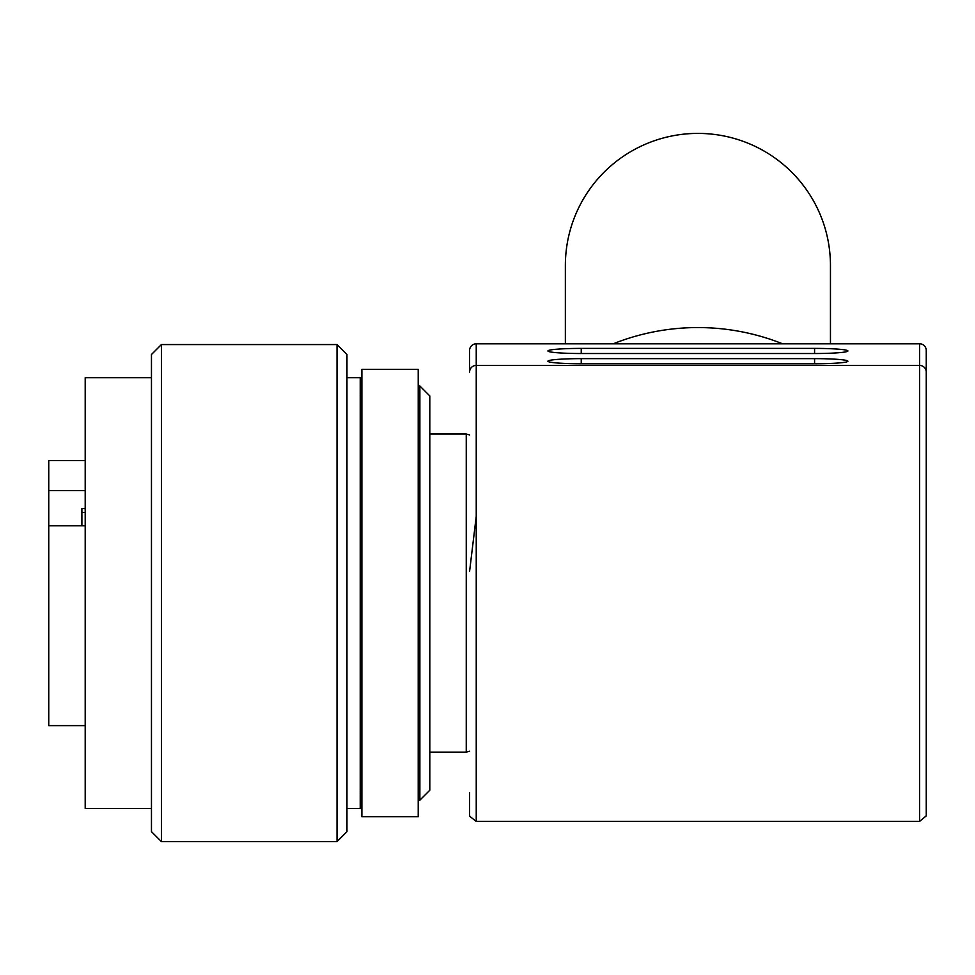 <?xml version="1.0" encoding="UTF-8"?>
<svg xmlns="http://www.w3.org/2000/svg" width="975" height="975" viewBox="0 0 975 975"><rect width="100%" height="100%" fill="white"/><g stroke="black" fill="none" stroke-linecap="round" stroke-linejoin="round"><path stroke-width="1.46" d="M814.576 358.642A33.333 2.559 180 0 1 847.909 361.201A33.333 2.559 180 0 1 814.576 363.76L581.246 363.76A33.333 2.559 180 0 1 547.901 361.201A33.333 2.559 180 0 1 581.246 358.642L814.576 358.642L814.576 363.76M581.246 353.523L814.576 353.523A33.333 2.559 180 0 0 847.909 350.963A33.333 2.559 180 0 0 814.576 348.404L581.246 348.404A33.333 2.559 180 0 0 547.901 350.963A33.333 2.559 180 0 0 581.246 353.523L581.246 348.404M926.25 350.452A6.667 6.667 0 0 0 919.583 343.785L919.583 343.785A6.667 6.642 180 0 1 926.25 350.452L926.25 372.06A6.667 6.642 -0 0 0 919.583 365.418L919.583 821.425L476.239 821.425L476.239 365.418A6.667 6.642 0 0 0 469.572 372.06L469.572 350.452A6.667 6.642 180 0 1 476.239 343.809L476.239 365.418L919.583 365.418L919.583 343.809L691.933 343.809M469.572 792.492L469.572 814.101M782.559 343.785A228.345 227.663 180 0 0 697.905 327.563A228.345 227.663 180 0 0 613.263 343.785M703.889 343.809L476.239 343.809A6.667 6.667 0 0 0 469.572 350.452M476.239 516.348L469.572 571.472M565.366 343.785L565.366 265.553A132.539 132.149 0 0 1 697.905 133.404A132.539 132.149 0 0 1 830.456 265.553L830.456 343.785M361.883 369.415L361.883 816.745L418.214 816.745L418.214 369.415L361.883 369.415M419.872 385.99L429.804 395.923L429.804 790.237L419.872 800.182L419.872 385.99L418.214 385.99M346.966 377.703L360.226 377.703L360.226 808.47L346.966 808.47M337.033 841.596L346.966 831.663L346.966 354.51L337.033 344.565L161.411 344.565L161.411 841.596L337.033 841.596L337.033 344.565M161.411 344.565L151.466 354.51L151.466 831.663L161.411 841.596M151.466 377.703L85.203 377.703L85.203 808.47L151.466 808.47M85.203 725.632L48.75 725.632L48.75 525.769L85.203 525.769M85.203 460.541L48.75 460.541L48.75 490.547L85.203 490.547M81.888 525.769L81.888 508.621L85.203 508.621M48.75 525.769L48.75 490.547M85.203 512.521L81.888 512.521M926.25 372.06L926.25 814.101M581.246 363.76L581.246 358.642M469.572 751.25L466.257 752.139L466.257 434.033L469.572 434.923M814.576 348.404L814.576 353.523M476.239 821.425L469.755 816.319L469.572 814.759M694.907 343.785L476.239 343.785M466.257 752.139L429.804 752.139M466.257 434.033L429.804 434.033M361.883 394.278L360.226 394.278M361.883 791.895L360.226 791.895M419.872 800.182L418.214 800.182M919.583 821.425L926.14 815.953L926.25 814.759M919.583 343.785L700.915 343.785"/></g></svg>
